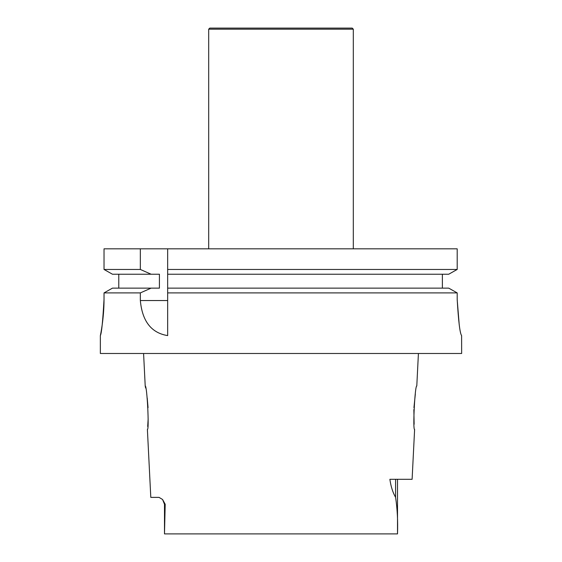 <?xml version="1.0" encoding="UTF-8"?>
<svg xmlns="http://www.w3.org/2000/svg" width="562" height="562" viewBox="0 0 562 562"><rect width="100%" height="100%" fill="white"/><g stroke="black" fill="none" stroke-linecap="round" stroke-linejoin="round"><path stroke-width="0.84" d="M151.101 274.221L112.449 274.221L104.026 269.458L140.338 269.458L151.101 274.221L159.418 274.221L159.418 288.137L112.449 288.137L104.026 292.9L140.338 292.9L151.101 288.137M118.779 288.137L118.779 274.221M140.338 269.458L140.338 248.826L104.026 248.826L104.026 269.458L112.449 274.221M104.026 269.458L104.026 248.826M167.659 288.137L167.659 292.9L457.194 292.9L448.729 288.137L167.659 288.137L167.659 274.221L448.729 274.221L457.194 269.458L167.659 269.458L167.659 274.221M442.371 274.221L442.371 288.137L442.371 274.221M140.338 248.826L457.194 248.826L457.194 269.458L448.729 274.221M167.659 248.826L167.659 269.458M104.026 299.398C102.79 321.394 101.567 333.463 100.352 335.591L100.352 335.591C100.303 335.992 104.061 318.78 104.026 299.398L104.026 292.9L112.449 288.137M167.659 292.9L167.659 335.591C151.361 332.978 142.249 321.295 140.338 300.537L140.338 292.9M448.729 288.137L457.194 292.9L457.194 299.441C458.48 321.422 459.948 333.47 461.606 335.591L461.648 353.491L100.352 353.491L100.352 335.591M459.231 324.829L457.194 299.757M414.131 424.268L413.857 409.607M413.941 407.661L415.346 393.934M418.416 353.491L416.786 386.031C414.967 384.647 412.62 430.689 414.608 429.417L412.108 479.309L389.873 479.309C390.955 486.692 392.859 492.691 395.585 497.307C397.327 508.891 397.966 521.086 397.51 533.9L164.49 533.9L165.193 504.254L162.559 499.478L164.49 504.254L165.193 504.254M148.15 418.887L147.694 426.474M162.559 499.478L159.046 497.384L150.799 497.384L147.392 429.41C149.38 430.64 147.033 384.689 145.214 386.031L145.621 387.991M147.209 398.001L148.059 407.647M145.214 386.031L143.584 353.491M208.692 29.182L353.308 29.182L352.226 28.1L209.774 28.1L208.692 29.182L208.692 248.826M353.308 29.182L353.308 248.826M140.338 300.537L167.659 300.537M395.585 479.309L395.585 497.307M164.49 504.254L164.49 533.9M397.51 479.309L397.51 533.9"/></g></svg>
